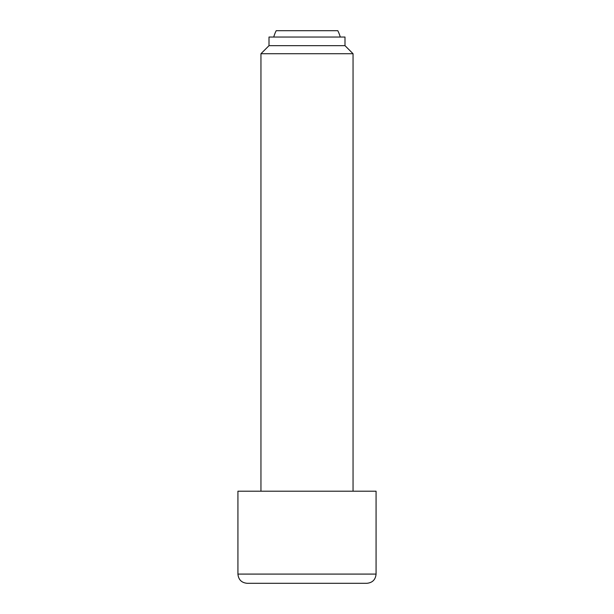 <?xml version="1.0" encoding="UTF-8"?>
<svg xmlns="http://www.w3.org/2000/svg" width="614" height="614" viewBox="0 0 614 614"><rect width="100%" height="100%" fill="white"/><g stroke="black" fill="none" stroke-linecap="round" stroke-linejoin="round"><path stroke-width="0.92" d="M340.263 37.032A34.538 34.538 0 0 0 337.8 30.7L276.2 30.7A34.538 34.538 0 0 0 273.737 37.032M344.991 45.666L344.991 37.032L269.009 37.032L269.009 45.666L344.991 45.666L353.05 53.725L353.05 491.2M269.009 45.666L260.95 53.725L353.05 53.725M376.075 574.09L237.925 574.09L237.925 491.2L376.075 491.2L376.075 574.09C375.53 579.685 372.46 582.755 366.865 583.3L247.135 583.3L366.865 583.3M260.95 53.725L260.95 491.2M237.925 574.09C238.47 579.685 241.54 582.755 247.135 583.3"/></g></svg>
